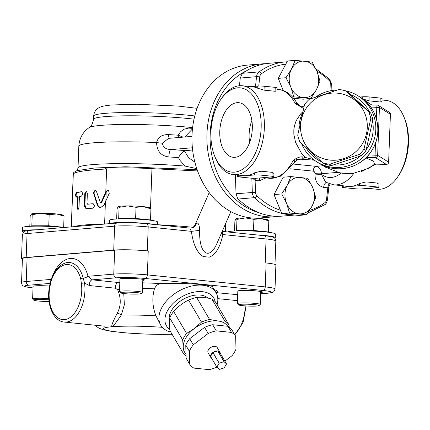 <?xml version="1.0" encoding="UTF-8"?>
<svg xmlns="http://www.w3.org/2000/svg" width="430" height="430" viewBox="0 0 430 430"><rect width="100%" height="100%" fill="white"/><g stroke="black" fill="none" stroke-linecap="round" stroke-linejoin="round"><path stroke-width="0.64" d="M224.213 367.849L226.524 364.006A5.268 3.322 149.5 0 0 226.524 363.952L224.057 361.662A5.268 3.322 149.5 0 0 223.998 361.657L219.219 363.21A5.268 3.322 149.5 0 0 219.16 363.253L216.844 367.096A5.268 3.322 149.5 0 0 216.844 367.15L219.311 369.44A5.268 3.322 149.5 0 0 219.375 369.445L224.154 367.892A5.268 3.322 149.5 0 0 224.213 367.849M219.918 352.17A5.268 3.322 149.5 0 0 217.752 350.95L220.219 353.24A5.268 3.322 149.5 0 0 219.918 352.17L217.22 347.58A5.268 3.322 -30.5 0 0 215.054 346.36A5.268 3.322 -30.5 0 0 209.534 348.477A5.268 3.322 -30.5 0 0 208.142 352.917L210.845 357.513A5.268 3.322 149.5 0 1 210.544 356.438L216.844 367.15M212.855 352.541A5.268 3.322 149.5 0 0 210.539 356.384L212.855 352.541L219.16 363.253M210.539 356.384L216.844 367.096M217.693 350.944A5.268 3.322 149.5 0 0 212.915 352.498L217.693 350.944L223.998 361.657M212.915 352.498L219.219 363.21M217.752 350.95L224.057 361.662M220.219 353.24L226.524 363.952M210.845 357.513A5.268 3.322 149.5 0 0 211.635 358.292M224.874 361.152L232.071 355.68A26.902 16.98 149.5 0 0 235.989 349.171L235.667 336.287L232.066 330.165A26.902 16.98 149.5 0 0 227.889 326.284L212.678 324.736A26.902 16.98 149.5 0 0 204.583 327.364L189.684 338.695A26.902 16.98 149.5 0 0 185.771 345.204L186.088 358.088L189.689 364.21A26.902 16.98 149.5 0 0 193.865 368.091L209.082 369.639A26.902 16.98 149.5 0 0 216.849 367.156M185.771 345.204L189.372 351.326L189.689 364.21M189.684 338.695L193.29 344.817A26.902 16.98 149.5 0 0 189.372 351.326M204.583 327.364L208.184 333.487L193.29 344.817M212.678 324.736L216.279 330.858A26.902 16.98 149.5 0 0 208.184 333.487M227.889 326.284L231.496 332.406L216.279 330.858M235.667 336.287A26.902 16.98 149.5 0 0 231.496 332.406M169.721 317.931C169.216 321.188 169.323 325.483 170.038 330.815L182.997 352.837L183.228 347.053L182.675 339.953L169.721 317.931A26.902 16.98 149.5 0 1 171.387 314.647A26.902 16.98 149.5 0 1 173.634 311.427C177.993 306.612 182.96 302.833 188.533 300.092A26.902 16.98 149.5 0 1 196.628 297.463C201.089 296.942 206.158 297.463 211.845 299.017A26.902 16.98 149.5 0 1 216.016 302.897L228.975 324.913L229.217 327.139M182.675 339.953A26.902 16.98 -30.5 0 1 186.593 333.443L173.634 311.427M186.034 355.997A26.902 16.98 -30.5 0 1 182.997 352.837M186.593 333.443L194.435 328.439A25.182 15.894 149.5 0 0 183.228 347.053A25.182 15.894 149.5 0 0 185.986 354.073M194.435 328.439L201.493 322.108A26.902 16.98 -30.5 0 1 209.582 319.479L217.58 320.92A25.182 15.894 149.5 0 0 194.435 328.439M227.771 326.273A25.182 15.894 149.5 0 0 217.58 320.92L224.799 321.033A26.902 16.98 -30.5 0 1 228.975 324.913M201.493 322.108L188.533 300.092M209.582 319.479L196.628 297.463M224.799 321.033L211.845 299.017M169.436 321.162A22.892 14.453 -30.5 0 1 171.747 310.111A22.892 14.453 -30.5 0 1 208.023 298.114M22.403 259.193A24.037 2.139 2.1 0 1 21.5 258.57A24.037 2.139 2.1 0 1 26.182 257.479L27.063 233.554L114.606 226.164L113.724 250.088L26.182 257.479M113.724 250.088A24.037 2.139 2.1 0 1 147.318 250.862L148.194 226.932A3.435 2.021 -84.2 0 0 146.506 223.686C135.547 222.702 125.732 222.477 117.078 223.025L29.536 230.41A3.435 2.763 85.2 0 0 27.063 233.554A24.037 2.139 2.1 0 0 22.376 234.646C24.472 230.442 22.908 231.603 29.536 230.41M150.505 208.233L151.962 168.576A61.812 5.493 -177.9 0 0 104.807 168.173L106.624 168.985C87.053 170.006 75.949 171.624 73.31 173.833L73.939 172.349A2.29 2.268 43.9 0 0 73.31 173.833L71.364 226.884M144.244 168.264L197.596 170.952M197.139 169.678L125.657 166.781L94.498 168.012L76.959 170.651L73.939 172.349A2.29 2.268 43.9 0 1 73.992 172.29M105.785 191.898L107.876 190.167L108.494 190.361L109.263 193.323L103.92 205.266L100.093 207.84L97.427 205.486L93.487 192.919L94.535 190.812L95.331 190.614L96.578 191.785L100.324 202.519L101.05 202.492L105.785 191.898L106.624 168.985M107.215 223.853A61.812 5.493 -177.9 0 0 104.608 223.939L105.415 202.009M73.621 226.691A76.696 6.815 -177.9 0 1 104.608 223.939L104.603 224.073M192.613 149.957L184.379 150.844L188.598 157.74L194.881 162.164M169.404 138.288A6.869 1.516 93.3 0 1 168.447 134.585C161.981 134.515 158.025 137.159 156.584 142.518C156.843 151.091 160.938 155.907 168.866 156.966A73.261 6.514 2.1 0 1 178.455 157.59L180.154 160.583L185.04 166.088A73.261 6.514 -177.9 0 0 78.023 167.958L78.824 146.173A73.261 6.514 2.1 0 1 156.584 142.518A6.869 0.656 9.1 0 0 162.481 143.179L168.565 138.358L191.979 136.38M192.522 128.339L188.528 128.108L183.889 129.253L180.337 131.962L178.144 135.203L179.165 137.46M196.784 168.63L185.04 166.093M185.276 150.575A80.13 7.122 -177.9 0 0 170.742 149.597C165.561 149.199 162.809 147.065 162.481 143.179M184.857 136.982L191.893 129.532L192.403 129.489M183.099 137.127L178.144 135.203A71.541 6.359 -177.9 0 0 168.447 134.585M178.455 157.59C180.304 154.413 182.282 152.166 184.379 150.844M192.382 147.769L170.742 149.597A6.869 1.596 -86.7 0 0 168.866 156.966M230.872 211.625L217.247 242.713C209.485 261.462 198.751 253.915 199.708 230.383C199.375 224.804 198.3 222.412 196.478 223.208L195.177 224.637L209.216 192.597M221.138 233.834A6.869 1.355 -169.1 0 0 222.864 234.549L222.154 231.523M191.764 227.964L189.829 228.104L191.398 231.34C193.167 244.541 197.133 252.953 203.293 256.565L209.216 257.172C215.597 254.834 220.144 247.293 222.864 234.549L266.068 238.951A24.037 2.139 2.1 0 1 275.84 241.036L274.985 264.439M27.106 257.575L26.225 281.5A24.037 2.139 -177.9 0 0 21.543 282.591L22.419 258.666A24.037 2.139 2.1 0 1 27.106 257.575L114.649 250.185A24.037 2.139 2.1 0 1 148.237 250.953L147.318 250.862M275.84 241.036C275.662 239.096 274.899 237.903 273.55 237.462C273.163 237.269 272.373 236.602 264.38 235.71A3.435 2.021 -84.2 0 1 266.068 238.951L265.192 262.88L266.111 262.972A24.037 2.139 2.1 0 1 275.883 265.057L275.006 288.987A24.037 2.139 -177.9 0 0 265.235 286.901L147.361 274.883A24.037 2.139 -177.9 0 0 113.767 274.114L88.005 276.286A4.579 1.962 -14.4 0 1 83.178 278.092A30.025 17.662 -84.2 0 0 65.086 263.074C58.512 265.643 53.696 271.626 50.643 281.01A2.29 0.613 17.5 0 0 50.987 281.51A27.864 16.394 95.8 0 1 66.451 264.536A27.864 16.394 95.8 0 1 80.759 278.995L81.383 283.563A27.472 16.163 95.8 0 1 64.43 319.619A27.472 16.163 95.8 0 1 50.02 286.213A2.29 0.301 -168.6 0 1 49.617 285.95A2.29 0.301 -168.6 0 1 49.627 285.934M196.478 223.208A6.869 6.525 -103.6 0 1 191.769 227.97A6.869 6.525 -103.6 0 1 191.748 227.975M199.708 230.383L191.398 231.34L148.194 226.932A24.037 2.139 2.1 0 0 114.606 226.164A3.435 2.763 -94.8 0 1 117.078 223.025M203.293 256.565L209.216 257.172M100.324 202.519L101.62 202.551L106.543 191.517L108.166 190.221M81.791 191.748L81.56 191.721C82.92 193.027 82.866 194.51 81.394 196.166A76.696 6.815 -177.9 0 0 79.416 196.44L79.018 207.276L77.894 209.652L77.19 207.582L77.588 196.752A76.696 6.815 -177.9 0 0 76.04 197.069L75.406 195.026L76.201 192.624A76.696 6.815 2.1 0 1 81.56 191.721L81.678 191.721M87.526 203.729L87.806 204.207L87.252 204.148A76.696 6.815 2.1 0 1 92.896 203.761C94.869 205.131 94.815 206.615 92.735 208.206A76.696 6.815 -177.9 0 0 86.79 208.62C85.215 208.491 84.42 207.088 84.393 204.406L84.791 193.57L86.269 191.232L87.349 193.339L86.973 203.675L87.252 204.148L86.973 203.675M84.393 204.406L84.946 204.46L85.559 207.534L86.505 208.614M76.621 197.128L75.992 195.086L76.782 192.683A76.008 6.756 2.1 0 1 81.915 191.807M78.19 209.566L77.76 207.642L78.158 196.806L77.588 196.752M84.946 204.46L85.344 193.629L86.537 191.312M87.225 204.148L87.806 204.207A76.008 6.756 2.1 0 1 93.326 203.825M100.389 207.857L97.992 205.545L94.132 193.817L94.197 192.119L95.605 190.678M100.899 202.573L101.62 202.551L100.899 202.573M105.861 200.96L106.178 192.377M169.877 329.536A27.472 17.34 -30.5 0 1 180.724 297.431A27.472 17.34 -30.5 0 1 215.215 301.796M217.123 304.773A32.051 20.232 149.5 0 0 215.984 292.674A32.051 20.232 149.5 0 0 178.101 291.492A32.051 20.232 149.5 0 0 160.739 325.188A32.051 20.232 149.5 0 0 170.764 332.057M104.748 326.198L64.253 322.07A29.761 17.506 -84.2 0 0 84.554 283.026L89.386 285.547L115.417 288.202A4.579 2.693 95.8 0 1 118.277 282.505L92.246 279.849L88.005 276.286A34.341 20.199 -84.2 0 0 71.138 258.425A34.341 20.199 -84.2 0 0 52.116 277.033M51.003 279.919L50.692 280.86M237.688 294.684L215.968 292.642M214.215 289.664A70.106 6.23 -177.9 0 1 217.236 292.599A4.579 2.693 -84.2 0 0 216.188 293.029M160.739 325.188L155.934 315.776C152.408 306.714 151.914 297.727 154.445 288.82C155.961 285.402 158.326 283.666 161.535 283.617C184.008 282.811 212.038 284.612 212.587 286.901L215.984 292.674M119.793 283.246L118.277 282.505A70.106 6.23 -177.9 0 1 119.819 282.499M115.417 288.202L117.68 289.836C121.222 298.162 121.083 305.95 117.266 313.207C112.966 321.414 111.182 325.929 111.902 326.746C113.396 326.004 116.546 322.086 121.346 314.991L124.361 304.746L123.77 293.545M117.266 313.207A4.579 1.784 -151.7 0 1 121.346 314.991A55.97 4.977 -177.9 0 1 155.934 315.776M117.68 289.836L119.578 289.078M81.383 283.563A2.29 0.693 172.5 0 1 84.554 283.026L83.178 278.092A2.29 0.978 -14.4 0 0 80.759 278.995M259.01 305.617A10.304 0.914 2.1 0 1 248.723 306.074A10.304 0.914 2.1 0 1 238.5 304.865A10.304 0.914 2.1 0 1 243.724 304.177A10.304 0.914 2.1 0 1 254.866 304.644A10.304 0.914 2.1 0 1 259.01 305.617L260.193 304.526A11.449 1.016 -177.9 0 0 260.241 304.44A11.449 1.016 -177.9 0 0 255.587 303.446A11.449 1.016 -177.9 0 0 243.659 302.924A11.449 1.016 -177.9 0 0 237.36 303.601L237.822 291.067A11.449 1.016 2.1 0 1 244.116 290.39A11.449 1.016 2.1 0 1 256.049 290.911A11.449 1.016 2.1 0 1 256.936 291.008A11.449 1.016 2.1 0 1 262.542 292.094A11.449 1.016 2.1 0 1 260.677 292.577M36.819 229.797A24.037 2.139 -177.9 0 0 22.505 231.227L22.634 227.577A24.037 2.139 2.1 0 1 35.862 226.158A24.037 2.139 2.1 0 1 60.909 227.255A24.037 2.139 2.1 0 1 63.484 227.545M22.505 231.227A24.037 2.139 -177.9 0 0 23.725 231.947M31.347 213.989L31.325 213.995A16.028 1.424 2.1 0 1 31.347 213.989A16.028 1.424 2.1 0 1 40.748 213.248A16.028 1.424 2.1 0 1 56.663 213.984A16.028 1.424 2.1 0 1 62.99 215.145L63.543 215.489M49.052 301.452A10.304 0.914 2.1 0 1 33.76 300.178A10.304 0.914 2.1 0 1 38.351 299.5A10.304 0.914 2.1 0 1 48.87 299.839M48.767 298.576A11.449 1.016 -177.9 0 0 32.621 298.914A11.449 1.016 -177.9 0 0 32.664 299.006L33.76 300.178M63.076 215.527L64.054 216.172L56.663 213.984L49.165 214.651L40.748 213.248L32.223 214.694L31.245 214.049L30.164 216.258L29.794 226.325M63.667 227.529L64.054 216.172M63.645 227.276L48.757 225.761L49.165 214.651M48.762 226.406L48.757 225.761L31.815 225.804L32.223 214.694M31.213 226.261L31.815 225.804L31.712 226.244M32.621 298.914L33.083 286.38A11.449 1.016 2.1 0 1 49.595 286.068M141.131 293.599A10.304 0.914 2.1 0 1 130.849 294.055A10.304 0.914 2.1 0 1 120.626 292.846A10.304 0.914 2.1 0 1 125.85 292.158A10.304 0.914 2.1 0 1 136.993 292.62A10.304 0.914 2.1 0 1 141.131 293.599L142.314 292.507A11.449 1.016 -177.9 0 0 142.362 292.416A11.449 1.016 -177.9 0 0 137.713 291.427A11.449 1.016 -177.9 0 0 125.78 290.9A11.449 1.016 -177.9 0 0 119.486 291.578L119.943 279.048A11.449 1.016 2.1 0 1 130.473 278.42A11.449 1.016 2.1 0 1 144.421 279.919A11.449 1.016 2.1 0 1 142.803 280.381M109.376 223.675L109.499 220.246A24.037 2.139 2.1 0 1 109.607 220.058A24.037 2.139 2.1 0 1 123.706 218.822A24.037 2.139 2.1 0 1 147.775 219.924A24.037 2.139 2.1 0 1 157.547 222.009L157.445 224.804M154.3 224.481A24.037 2.139 -177.9 0 0 128.624 222.503A24.037 2.139 -177.9 0 0 109.526 223.659M118.212 206.653L118.191 206.663A16.028 1.424 2.1 0 1 118.212 206.653A16.028 1.424 2.1 0 1 127.608 205.916A16.028 1.424 2.1 0 1 143.523 206.653A16.028 1.424 2.1 0 1 149.855 207.814L150.409 208.158M119.486 291.578A11.449 1.016 -177.9 0 0 119.529 291.674L120.626 292.846M149.941 208.195L150.914 208.835L143.523 206.653L136.03 207.319L127.608 205.916L119.083 207.362L118.11 206.717L117.03 208.921L116.659 218.994M150.538 220.235L150.914 208.835M150.511 219.945L135.622 218.429L136.03 207.319M135.627 219.074L135.622 218.429L118.68 218.472L119.083 207.362M118.073 218.929L118.68 218.472L118.572 218.908M227.653 231.963A24.037 2.139 2.1 0 1 265.649 231.947A24.037 2.139 2.1 0 1 275.42 234.027L275.286 237.677A24.037 2.139 -177.9 0 0 256.366 234.887M274.593 238.155A24.037 2.139 -177.9 0 0 275.286 237.677M236.086 218.676L236.07 218.682A16.028 1.424 2.1 0 1 236.086 218.676A16.028 1.424 2.1 0 1 245.487 217.935A16.028 1.424 2.1 0 1 261.402 218.671A16.028 1.424 2.1 0 1 267.729 219.837L268.282 220.176M237.36 303.601A11.449 1.016 -177.9 0 0 237.403 303.693L238.5 304.865M267.815 220.214L268.793 220.859L261.402 218.671L253.904 219.338L245.487 217.935L236.962 219.381L235.984 218.736L234.904 220.945L234.533 231.012M268.417 232.259L268.793 220.859M268.385 231.963L253.496 230.448L253.904 219.338M253.501 231.093L253.496 230.448L236.554 230.491L236.962 219.381M235.952 230.948L236.554 230.491L236.452 230.931M365.79 116.165A33.771 33.239 -58 0 0 309.363 104.227A33.771 33.239 -58 0 0 326.612 159.557A33.771 33.239 -58 0 0 365.79 116.165M370.762 113.117L347.87 92.213L345.822 90.94L368.714 111.838L370.762 113.117A37.776 37.184 -58 0 1 371.966 116.412A37.776 37.184 -58 0 1 372.853 119.814L370.805 118.54L363.99 149.21L366.043 150.489L372.853 119.814M368.714 111.838A37.776 37.184 122 0 1 369.918 115.138A37.776 37.184 122 0 1 370.805 118.54M363.99 149.21A37.776 37.184 122 0 1 359.249 154.461L361.297 155.741A37.776 37.184 -58 0 0 366.043 150.489M359.249 154.461L329.547 164.233L331.594 165.512L361.297 155.741M329.547 164.233A37.776 37.184 122 0 1 322.71 162.787L324.757 164.066A37.776 37.184 -58 0 0 331.594 165.512M322.71 162.787L299.817 141.889A37.776 37.184 122 0 1 297.732 135.187L304.542 104.517A37.776 37.184 122 0 1 309.288 99.266L338.99 89.494A37.776 37.184 122 0 1 345.822 90.94M317.055 71.563A18.313 14.722 85.2 0 0 304.628 61.146A18.313 14.722 85.2 0 0 291.529 68.961A18.313 14.722 85.2 0 0 290.863 87.188A18.313 14.722 85.2 0 0 303.29 97.605A18.313 14.722 85.2 0 0 316.383 89.795A18.313 14.722 85.2 0 0 317.055 71.563L320.001 81.195L316.383 89.795L310.825 98.556L293.814 96.82L290.863 87.188L285.977 77.722L291.529 68.961L295.152 60.361L312.164 62.097L317.055 71.563M293.625 98.239L303.112 99.206L310.825 98.556M292.491 96.933L293.814 96.82M283.268 90.574L278.258 78.373L287.433 61.012L295.152 60.361M278.258 78.373L285.977 77.722M312.793 187.781A18.313 14.722 85.2 0 0 300.366 177.364A18.313 14.722 85.2 0 0 287.272 185.179A18.313 14.722 85.2 0 0 286.6 203.411A18.313 14.722 85.2 0 0 299.027 213.828A18.313 14.722 85.2 0 0 312.121 206.013A18.313 14.722 85.2 0 0 312.793 187.781L315.738 197.413L312.121 206.013L306.563 214.774L289.551 213.038L286.6 203.411L281.714 193.941L287.272 185.179L290.89 176.579L307.901 178.316L312.793 187.781M289.551 213.038L281.833 213.694L298.85 215.425L306.563 214.774M281.833 213.694L273.996 194.591L283.171 177.23L290.89 176.579M273.996 194.591L281.714 193.941M265.627 63.694A76.696 61.646 85.2 0 0 262.192 63.866A76.696 61.646 85.2 0 0 206.905 139.734A76.696 61.646 85.2 0 0 265.842 216.629A76.696 61.646 85.2 0 0 275.092 216.709A76.696 61.646 85.2 0 0 278.511 216.301M258.548 212.544A74.406 59.802 -94.8 0 1 210.404 145.2A74.406 59.802 -94.8 0 1 246.578 70.746M275.092 216.709L260.166 217.972A76.696 61.646 -94.8 0 1 250.916 217.886A76.696 61.646 -94.8 0 1 191.974 140.992A76.696 61.646 -94.8 0 1 247.261 65.123L262.192 63.866M239.435 85.753L240.268 78.045L256.554 76.674L255.517 86.279M242.826 73.256A76.696 61.646 -94.8 0 1 269.046 63.285L285.332 61.909A76.696 61.646 85.2 0 0 259.113 71.88L242.826 73.256L242.144 73.809L240.268 78.045M294.975 215.032L281.946 216.134A76.696 61.646 -94.8 0 1 238.215 199.031L254.501 197.655A76.696 61.646 85.2 0 0 281.714 213.393M280.403 210.2A74.406 59.802 -94.8 0 1 256.968 195.768A4.579 3.682 -94.8 0 1 255.511 192.253L236.027 193.753L237.575 198.354L238.215 199.031M236.027 193.753L235.382 174.8M277.044 89.3L278.334 89.429C285.821 90.219 292.024 94.799 296.947 103.157L296.388 103.549L295.093 103.496L303.526 108.43M296.942 103.157L299.801 105.844L295.093 103.496A44.645 26.262 95.8 0 0 278.334 89.429M292.991 160.772L294.276 161.094L294.813 161.696L294.62 162.513L280.172 176.386L269.271 178.256A44.645 26.262 95.8 0 0 292.991 160.772C296.668 159.465 299.264 158.939 300.78 159.181A4.579 2.693 -84.2 0 0 303.134 156.907C299.774 156.563 296.394 157.853 292.991 160.772M374.573 164.104L373.364 161.062L365.839 157.896M375.498 143.077L375.062 155.036A2.29 0.349 91.3 0 0 375.32 157.53A2.29 2.252 -58 0 0 377.664 155.305L379.421 107.452A2.29 2.252 -58 0 0 378.373 105.457L378.373 105.457A2.29 2.252 -58 0 0 377.244 105.119A2.29 0.349 91.3 0 0 377.212 105.108A2.29 0.349 91.3 0 0 376.814 107.183L376.39 118.793M302.338 113.197A38.92 38.308 -58 0 0 298.893 127.903A38.92 38.308 -58 0 0 298.866 129.14M301.537 143.48A38.92 38.308 -58 0 0 316.743 161.804A38.92 38.308 -58 0 0 369.848 149.065A38.92 38.308 -58 0 0 357.954 95.766A38.92 38.308 -58 0 0 345.145 90.73M337.12 90.042A38.92 38.308 -58 0 0 315.996 96.857M350.412 94.503A36.631 36.055 122 0 1 369.445 111.891M372.59 121.265A36.631 36.055 122 0 1 366.263 149.645M360.41 156.069A36.631 36.055 122 0 1 333.583 164.926M321.613 161.804A36.631 36.055 122 0 1 305.66 147.286M377.932 187.55L361.646 188.921A4.579 0.408 2.1 0 1 355.25 188.775L344.199 187.647A4.579 0.408 2.1 0 1 342.334 187.254A4.579 0.408 2.1 0 1 343.226 187.045L351.369 186.357A44.645 26.262 -84.2 0 0 359.593 183.513L366.059 181.906L377.11 183.029L378.938 184.217L378.825 187.34A4.579 0.408 2.1 0 1 377.932 187.55M341.012 173.086A37.776 22.22 95.8 0 1 321.334 174.204L325.698 182.245L333.739 184.83L348.472 186.335A44.645 26.262 -84.2 0 0 351.369 186.357L359.518 185.669A4.579 0.408 2.1 0 1 365.914 185.814L376.965 186.942A4.579 0.408 2.1 0 1 378.825 187.34M362.694 98.954L369.026 100.851L380.077 101.98L381.969 101.587L382.082 98.465A4.579 0.408 -177.9 0 0 380.222 98.067L369.171 96.944A4.579 0.408 -177.9 0 0 362.775 96.793L359.98 97.029M272.948 176.843L256.662 178.219A4.579 0.408 2.1 0 1 250.265 178.068L239.214 176.945A4.579 0.408 2.1 0 1 237.355 176.547A4.579 0.408 2.1 0 1 238.247 176.338L246.39 175.65A44.645 26.262 -84.2 0 0 254.608 172.806L261.075 171.199L272.125 172.328L273.953 173.51L273.84 176.633A4.579 0.408 2.1 0 1 272.948 176.843M215.064 157.068A42.355 24.913 95.8 0 1 220.961 99.244A42.355 24.913 95.8 0 1 247.986 90.837A42.355 24.913 95.8 0 1 261.155 127.871A42.355 24.913 95.8 0 1 242.552 169.296A42.355 24.913 95.8 0 1 215.064 157.068L215.774 158.718A44.645 26.262 -84.2 0 0 233.361 174.596L243.487 175.628A44.645 26.262 -84.2 0 0 246.39 175.65L254.533 174.962A4.579 0.408 2.1 0 1 260.929 175.112L271.98 176.236A4.579 0.408 2.1 0 1 273.84 176.633M233.361 174.596A44.645 26.262 -84.2 0 0 264.353 127.946A44.645 26.262 -84.2 0 0 242.418 85.769L252.544 86.801A44.645 26.262 -84.2 0 1 257.71 88.247L264.047 90.149L275.098 91.273L276.985 90.88L277.103 87.758A4.579 0.408 -177.9 0 0 275.238 87.365L264.187 86.236A4.579 0.408 -177.9 0 0 257.79 86.091L251.104 86.656M313.529 159.557L303.134 156.907M302.666 111.864L300.538 114.02L296.179 120.68L294.399 125.99L293.84 129.693L293.84 134.284L295.534 142.303L301.355 153.058L304.8 157.074A4.579 2.693 -84.2 0 1 302.44 159.353L314.303 160.148M303.86 107.118A4.579 2.693 -84.2 0 0 303 106.769A4.579 2.693 -84.2 0 0 302.983 106.769A4.579 2.693 -84.2 0 0 302.935 106.764M341.785 173.215L351.095 173.65M361.189 171.737L375.809 164.142M397.449 177.241L398.476 175.768A42.355 24.913 -84.2 0 0 408.5 142.9A42.355 24.913 -84.2 0 0 404.372 117.944L403.662 116.294A44.645 26.262 95.8 0 1 408.016 142.599A44.645 26.262 95.8 0 1 397.449 177.241A44.645 26.262 95.8 0 1 377.019 189.243L368.333 188.356M382.028 100.007L386.075 100.416A44.645 26.262 95.8 0 1 403.662 116.294M219.778 131.365A27.445 16.141 95.8 0 1 239.193 102.738A27.445 16.141 95.8 0 1 252.104 131.634A27.445 16.141 95.8 0 1 233.63 157.326A27.445 16.141 95.8 0 1 219.778 131.365M242.418 85.769A44.645 26.262 -84.2 0 0 221.987 97.771L220.961 99.244M252.555 178.23L255.114 180.428A4.579 2.693 95.8 0 1 255.506 178.273M337.695 172.376L321.35 173.758L321.334 174.204A4.579 0.408 2.1 0 1 314.937 174.059C315.023 181.439 317.942 185.894 323.688 187.421L327.8 187.84L328.896 186.566L327.461 199.853A2.29 0.322 6.2 0 0 326.542 199.493A4.579 3.682 -94.8 0 1 324.838 202.691A2.29 1.225 54 0 1 324.827 204.658C325.741 204.454 326.617 202.852 327.461 199.853M326.542 199.493L327.8 187.84A4.579 2.693 95.8 0 1 329.246 183.841M249.631 142.47A26.327 15.485 95.8 0 1 249.131 134.235A26.327 15.485 95.8 0 1 251.873 120.518M194.016 119.164A59.523 5.289 2.1 0 0 105.151 116.627A59.523 5.289 2.1 0 0 93.552 119.33L93.67 116.052A59.523 5.289 2.1 0 1 105.269 113.348A59.523 5.289 2.1 0 1 194.774 115.96M93.552 119.33C92.418 124.329 90.94 127.092 89.123 127.619A64.102 5.697 2.1 0 1 101.131 125.367A64.102 5.697 2.1 0 1 192.608 127.619M193.027 227.298A76.696 6.815 -177.9 0 0 157.445 224.734M148.237 250.953L147.361 274.883A3.435 2.021 -84.2 0 1 145.2 278.473L263.074 290.492A3.435 2.021 -84.2 0 0 265.235 286.901L266.111 262.972M75.406 195.026L75.992 195.086M76.201 192.624L76.782 192.683M77.19 207.582L77.76 207.642M84.791 193.57L85.344 193.629M97.427 205.486L97.992 205.545M93.611 193.887L94.17 193.941M105.973 191.457L106.543 191.517M114.649 250.185L113.767 274.114A3.435 2.763 -94.8 0 0 116.406 277.812A20.602 1.833 2.1 0 1 145.2 278.473M172.043 334.228A42.764 3.8 2.1 0 1 116.261 331.869A42.764 3.8 2.1 0 1 111.902 326.746A42.764 3.8 2.1 0 1 162.303 327.311M51.186 279.392L26.225 281.5A3.435 2.763 85.2 0 0 28.864 285.203L50.068 283.413M263.074 290.492A20.602 1.833 2.1 0 1 267.438 293.212A3.435 2.763 85.2 0 0 267.852 293.217C273.813 292.368 273.84 292.486 275.006 288.987M33.024 287.923L33.002 287.923A3.435 2.021 -84.2 0 0 33.024 287.923A20.602 1.833 2.1 0 1 28.864 285.203M267.438 293.212L260.628 293.787M217.79 298.64L237.468 300.645M161.535 283.617A70.106 6.23 -177.9 0 0 142.717 282.833M142.513 288.369A63.506 5.644 2.1 0 1 154.445 288.82M89.386 285.547A4.579 2.693 -84.2 0 1 92.246 279.849L116.406 277.812M50.02 286.213L50.987 281.51M245.186 305.886A29.761 17.506 95.8 0 1 234.603 334.475M259.113 71.88A6.869 5.52 85.2 0 0 256.554 76.674A2.29 0.322 -173.8 0 1 259.741 76.943A4.579 3.682 -94.8 0 1 261.445 73.745A2.29 1.225 -126 0 0 259.113 71.88M251.835 178.192L252.313 192.377A6.869 5.52 85.2 0 0 254.501 197.655A2.29 0.994 134.5 0 0 256.968 195.768M283.983 213.909A76.696 61.646 85.2 0 0 294.002 214.93M316.867 71.111A74.406 59.802 -94.8 0 1 329.31 80.668A4.579 3.682 -94.8 0 1 330.772 84.189L331.702 84.226L329.563 79.152L315.813 68.762M329.31 80.668A2.29 0.994 -45.5 0 0 329.563 79.152M261.445 73.745A74.406 59.802 -94.8 0 1 285.756 64.183M324.838 202.691A74.406 59.802 -94.8 0 1 309.562 210.388M360.007 97.051A38.92 38.308 122 0 1 371.902 150.35A38.92 38.308 122 0 1 318.797 163.088C335.61 174.053 359.878 168.555 370.746 152.166C384.13 133.666 377.465 106.93 360.007 97.051L357.954 95.766M366.414 157.326L375.32 157.53L386.285 164.373L374.562 164.104M370.681 107.043L379.421 107.452L390.386 114.294L388.629 162.148L377.664 155.305L368.644 154.891M377.18 105.119L369.042 104.931L377.212 105.108A2.29 2.29 0 0 1 378.373 105.457L389.333 112.3A2.29 2.252 122 0 1 390.386 114.294L390.381 114.353M389.333 112.3A2.29 2.29 0 0 1 390.413 114.321L388.629 162.148A2.29 2.252 122 0 1 386.285 164.373A2.29 0.349 91.3 0 0 386.317 164.384L374.562 164.115M376.965 186.942L377.11 183.029M365.914 185.814L366.059 181.906M343.226 187.045L343.274 185.803M359.518 185.669L359.593 183.513M362.694 98.895L362.775 96.793M380.077 101.98L380.222 98.067M369.026 100.851L369.171 96.944M271.98 176.236L272.125 172.328M260.929 175.112L261.075 171.199M238.247 176.338L238.29 175.096M254.533 174.962L254.608 172.806M257.71 88.247L257.79 86.091M275.098 91.273L275.238 87.365M264.047 90.149L264.187 86.236M297.35 160.003L300.774 159.181L302.44 159.353M323.172 165.754L316.077 166.356L293.652 164.066M314.954 173.607A4.579 0.408 2.1 0 0 321.35 173.758A6.869 5.52 85.2 0 0 316.077 166.356A4.579 2.693 95.8 0 0 313.196 171.14A2.29 1.838 -94.8 0 1 314.954 173.607L314.937 174.059M333.739 184.83A44.645 26.262 -84.2 0 0 353.766 173.392M330.772 84.189L330.987 90.665M258.758 86.038L259.741 76.943M255.511 192.253L255.114 180.428L259.225 180.847L265.88 177.912M290.089 168.786L313.196 171.14M259.225 180.847A4.579 2.693 95.8 0 1 259.93 177.939M323.688 187.421A4.579 2.693 95.8 0 1 326.451 182.648M93.67 116.052C94.003 112.429 95.627 109.741 98.534 107.978C100.33 106.839 102.7 105.85 111.864 104.974L136.487 104.237L178.23 106.065L197.107 108.333M21.5 258.57L22.376 234.646M225.347 231.727L225.648 223.546M73.234 173.973L71.294 226.889M89.123 127.619C82.882 131.956 79.448 138.137 78.824 146.173M76.535 170.817C76.733 171.221 77.228 170.264 78.023 167.958M264.38 235.71L222.202 231.404M189.823 228.104L146.506 223.686M191.705 227.981C191.334 228.378 194.161 226.97 195.166 224.637M100.636 202.783L101.206 202.836M33.002 287.923C25.01 287.025 24.22 286.358 23.838 286.17C22.484 285.724 21.72 284.531 21.543 282.591M94.611 325.166L99.072 328.24L103.394 329.772L111.139 331.288L127.124 333.024L145.851 334.094L172.091 334.309M267.852 293.217L260.628 293.824M64.253 322.07C52.578 321.14 46.01 302.656 49.617 285.95L50.643 281.005M246.121 305.95L243.036 322.672L234.828 334.863M142.362 292.416L142.841 279.344M260.241 304.44L260.714 291.47M287.02 61.796L285.332 61.909M307.821 213.006L324.827 204.658M386.317 164.384A2.29 2.29 0 0 0 388.656 162.18M316.743 161.804L318.797 163.088M342.393 185.712L342.334 187.254M237.408 175.01L237.355 176.547M321.828 164.787L325.161 167.055L339.829 172.865L352.939 173.489L369.171 168.103L374.616 164.115M371.73 104.984L362.866 99.024M299.796 105.839L303.924 106.866M294.62 162.518C296.614 160.315 297.727 159.401 297.958 159.772M263.348 177.654L269.271 178.256M331.702 84.226L331.912 90.504M330.073 184.104L328.896 186.566"/></g></svg>
